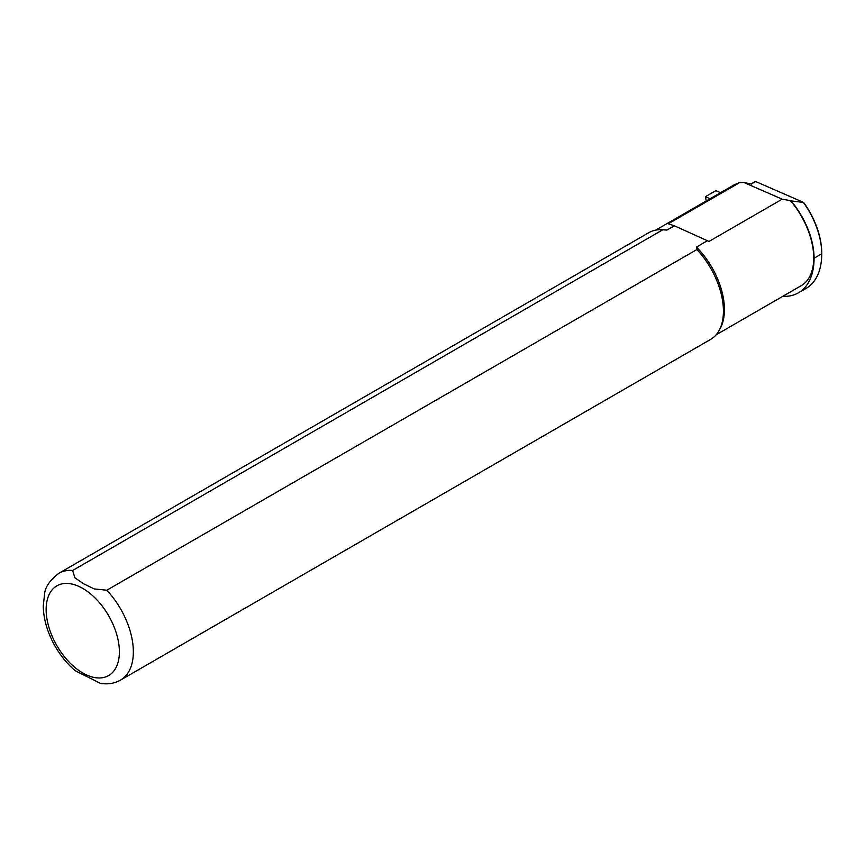 <?xml version="1.0" encoding="UTF-8"?>
<svg xmlns="http://www.w3.org/2000/svg" width="865" height="865" viewBox="0 0 865 865"><rect width="100%" height="100%" fill="white"/><g stroke="black" fill="none" stroke-linecap="round" stroke-linejoin="round"><path stroke-width="1.3" d="M706.24 200.961L705.418 196.69L715.885 190.657L720.556 192.69M705.418 196.69L710.089 198.734M782.782 296.327A75.601 43.65 -120 0 0 798.417 292.824A75.601 43.65 -120 0 0 814.073 258.224A60.928 35.173 -120 0 0 791.053 200.896L803.682 202.464L756.626 181.964L755.167 181.661L751.361 184.04L743.846 182.472L782.198 199.177L790.437 200.637A60.431 34.892 60 0 1 801.206 285.688L716.177 334.777M790.437 200.637L791.053 200.896M803.682 202.464A59.934 34.6 60 0 1 821.75 252.98L821.75 253.791A60.928 35.173 -120 0 0 803.617 202.767M782.198 199.177L708.943 241.465L707.419 240.73L696.422 247.087L696.92 249.531A61.664 35.606 60 0 1 719.096 330.527A61.664 35.606 60 0 1 710.662 339.383L120.57 680.074A61.664 35.606 60 0 0 106.828 590.211L94.144 588.914L83.7 583.832L74.887 577.798L72.649 570.478L662.741 229.798L666.98 230.079L674.386 225.797L668.331 223.776L740.18 182.299L734.266 184.775L655.746 230.112M696.92 249.531L106.828 590.211M72.649 570.478A61.664 35.606 60 0 0 58.907 573.268L648.999 232.577A61.664 35.606 60 0 1 660.882 229.701L663.131 229.744A60.431 34.892 60 0 1 666.98 230.079M660.882 229.701A61.664 35.606 60 0 1 662.741 229.798M75.233 670.743L100.448 683.339C107.714 684.572 114.429 683.48 120.57 680.074M696.422 247.087A60.431 34.892 60 0 1 720.188 328.559L719.096 330.527M707.419 240.73L674.386 225.797M743.846 182.472L740.18 182.299M798.417 292.824L806.094 288.402A75.601 43.65 -120 0 0 821.75 253.791L814.073 258.224M755.167 181.661L750.907 183.953M82.759 588.405A51.803 29.907 -120 0 0 51.046 633.526A51.803 29.907 -120 0 0 114.483 670.159A51.803 29.907 -120 0 0 82.759 588.405M58.907 573.268C50.029 580.155 45.272 586.87 44.656 593.422L43.25 606.084C43.553 619.437 47.521 632.834 55.133 646.274C60.745 656.016 67.502 664.223 75.417 670.894"/></g></svg>
